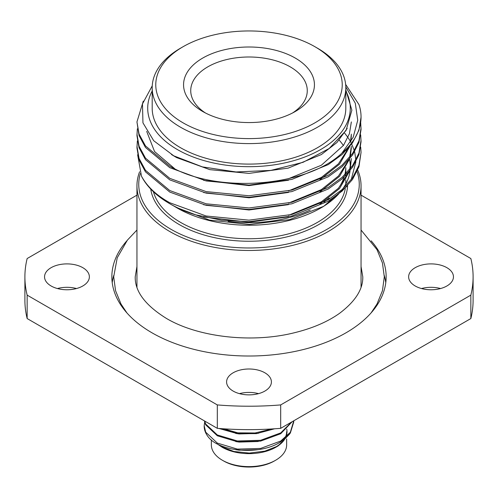 <?xml version="1.0" encoding="UTF-8"?>
<svg xmlns="http://www.w3.org/2000/svg" width="498" height="498" viewBox="0 0 498 498"><rect width="100%" height="100%" fill="white"/><g stroke="black" fill="none" stroke-linecap="round" stroke-linejoin="round"><path stroke-width="0.75" d="M140.318 173.609A110.257 63.657 0 0 0 171.038 229.329A110.257 63.657 0 0 0 301.197 240.391A110.257 63.657 0 0 0 357.041 171.617M357.707 170.098A112.05 64.69 180 0 1 361.05 185.785A112.05 64.69 180 0 1 291.878 245.551A112.05 64.69 180 0 1 169.768 231.526A112.05 64.69 180 0 1 136.95 185.785A112.05 64.69 180 0 1 139.608 171.773M204.678 422.142L204.18 425.796L205.705 432.164L217.309 443.089L237.403 449.109L260.597 448.43L280.691 441.054L290.322 432.289L293.795 420.773M204.18 425.964A44.82 25.877 0 0 0 204.18 426.145A44.82 25.877 0 0 0 207.349 435.7C217.85 451.904 259.688 455.77 280.691 441.869L290.322 433.104L293.82 421.731M204.591 420.997L205.705 424.035L217.309 434.959L237.403 440.979L260.597 440.3L280.691 432.924L291.623 422.024M204.392 420.878L205.705 424.85L217.309 435.769L237.403 441.788L260.597 441.11L280.691 433.739L292.183 421.7M221.112 428.629L237.403 432.843L255.069 432.98L272.182 428.94M218.939 428.467L237.403 433.658L256.489 433.627L274.535 428.797M216.642 443.537L222.127 447.223A38.01 21.943 180 0 0 275.873 447.223L278.083 445.947L289.674 433.995M286.742 429.127A38.01 21.943 180 0 1 285.709 437.393M284.924 438.869A38.01 21.943 180 0 1 276.932 446.588M221.031 446.588L233.911 451.474L249.305 453.087L264.812 451.151L278.083 445.947M286.649 431.704A37.649 21.738 180 0 1 285.068 437.941M284.159 439.485A37.649 21.738 180 0 1 272.948 448.474M228.482 449.931A37.649 21.738 180 0 1 222.376 447.073M275.624 460.252L274.354 460.98A35.856 20.704 180 0 1 223.646 460.98L222.376 460.252A37.649 21.738 -0 0 0 275.624 460.252A37.649 21.738 -0 0 0 286.649 444.882L286.649 438.919M446.887 267.681A22.41 12.936 0 0 0 422.466 264.88A22.41 12.936 0 0 0 408.634 276.832A22.41 12.936 0 0 0 415.195 285.983A22.41 12.936 0 0 0 439.616 288.784A22.41 12.936 0 0 0 453.454 276.832A22.41 12.936 0 0 0 446.887 267.681M421.513 288.541A22.41 12.936 180 0 1 440.568 288.541M264.849 372.784A22.41 12.936 0 0 0 240.422 369.983A22.41 12.936 0 0 0 226.59 381.935A22.41 12.936 0 0 0 233.151 391.079A22.41 12.936 0 0 0 257.578 393.887A22.41 12.936 0 0 0 271.41 381.935A22.41 12.936 0 0 0 264.849 372.784M239.47 393.644A22.41 12.936 180 0 1 258.53 393.644M82.805 267.681A22.41 12.936 0 0 0 58.384 264.88A22.41 12.936 0 0 0 44.546 276.832A22.41 12.936 0 0 0 51.113 285.983A22.41 12.936 0 0 0 75.534 288.784A22.41 12.936 0 0 0 89.366 276.832A22.41 12.936 0 0 0 82.805 267.681M57.432 288.541A22.41 12.936 180 0 1 76.487 288.541M126.872 240.802A137.149 79.182 0 0 0 111.851 276.832A137.149 79.182 0 0 0 152.021 332.826A137.149 79.182 0 0 0 301.483 349.988A137.149 79.182 0 0 0 386.149 276.832A137.149 79.182 0 0 0 371.128 240.802M113.712 275.531A137.149 79.182 0 0 0 112.224 282.69M339.194 140.137A101.293 58.484 180 0 1 343.39 145.534M346.284 150.464A101.293 58.484 180 0 1 346.944 151.834M349.49 159.41A101.293 58.484 180 0 1 350.287 167.26M350.082 170.528A101.293 58.484 180 0 1 342.574 189.14M338.54 194.096A101.293 58.484 180 0 1 322.162 207.199M347.48 185.779L323.744 206.303L320.625 208.102A101.293 58.484 180 0 1 177.375 208.108L173.447 205.786M344.591 133.066L347.971 137.473M348.37 138.058L350.567 141.644M351.171 142.777L354.364 150.701M354.657 151.747L355.883 160.232M355.896 161.726L351.183 179.784M323.744 206.303L289.55 219.624L249.43 224.461L209.527 220.104L175.931 207.274M170.895 204.361L169.768 203.713A112.05 64.69 0 0 0 195.272 214.738L221.523 220.184L249 221.685L291.878 216.001L328.232 201.211L342.045 191.145L352.522 179.461L358.94 166.811L361.05 152.419L358.94 165.286L352.522 177.942L342.045 189.62L328.232 199.686L291.878 214.476L249 220.16L206.122 216.001L169.768 202.736C156.521 195.397 147.097 186.545 141.482 176.18A112.05 64.69 0 0 0 169.768 203.713L170.895 204.361C178.035 208.481 186.159 211.943 195.272 214.738M141.482 176.18L137.635 154.772M152.189 90.997A101.293 58.484 0 0 0 177.375 149.556A101.293 58.484 0 0 0 301.253 158.302A101.293 58.484 0 0 0 345.811 90.997M152.245 85.83L142.472 103.914L142.951 122.85L153.726 140.741L173.752 155.824L202.425 166.898L236.008 171.959L270.85 170.409L303.095 162.298L329.166 148.497L346.073 130.457L351.874 110.176L345.811 89.877M360.689 147.084L361.05 152.419M360.689 134.883L361.05 141.743L358.94 154.617L352.522 167.266L342.045 178.944L328.232 189.016L291.878 203.8L249 209.49L206.122 205.325L169.768 192.066L145.478 171.841L139.06 159.976L136.95 147.844L137.355 140.984M361.05 140.218L358.94 153.091L352.522 165.741L342.045 177.419L328.232 187.491L291.878 202.275L249 207.965L206.122 203.8L169.768 190.541L145.478 170.316L139.06 158.451L136.95 146.319M360.689 122.689L361.05 129.548L358.94 142.416L352.522 155.065L342.045 166.743L328.232 176.815L291.878 191.599L249 197.289L206.122 193.124L169.768 179.865L145.478 159.64L139.06 147.775L136.95 135.649L137.355 128.783M361.05 128.023L358.94 140.89L352.522 153.54L342.045 165.224L328.232 175.29L291.878 190.074L249 195.764L206.122 191.599L169.768 178.34L145.478 158.115L139.06 146.25L136.95 134.124M361.05 117.161L358.94 130.221L352.516 142.87L342.045 154.548L328.232 164.62L291.878 179.405L249 185.088L206.122 180.93L169.768 167.664L145.478 147.445L139.06 135.581L136.95 121.923L143.281 101.138M345.805 86.938L355.304 103.229L357.738 120.317L353.169 137.292L341.921 153.135C306.251 187.329 216.12 193.784 169.768 166.145L145.478 145.92L139.06 134.055L136.95 121.923M152.189 87.704L152.189 108.203A96.811 55.894 0 0 0 180.544 147.725A96.811 55.894 0 0 0 286.045 159.839A96.811 55.894 0 0 0 345.811 108.203L345.811 87.704A96.811 55.894 180 0 1 286.045 139.347A96.811 55.894 180 0 1 180.544 127.227A96.811 55.894 180 0 1 152.189 87.704A96.811 55.894 180 0 1 180.544 48.182L183.077 46.719A93.226 53.821 0 0 0 183.077 122.838A93.226 53.821 0 0 0 314.923 122.838A93.226 53.821 0 0 0 314.923 46.719L317.456 48.182A96.811 55.894 180 0 1 345.811 87.704M228.134 221.33A96.811 55.894 0 0 0 310.291 210.019M323.949 202.132A96.811 55.894 0 0 0 329.184 198.073M338.154 188.543A96.811 55.894 0 0 0 344.18 176.971M344.79 174.848A96.811 55.894 0 0 0 345.799 167.677M292.587 112.959A58.266 33.64 0 0 0 307.048 93.556A58.266 33.64 0 0 0 290.203 66.85A58.266 33.64 0 0 0 224.386 60.146A58.266 33.64 0 0 0 190.952 93.556A58.266 33.64 0 0 0 205.413 112.959M202.73 111.496L202.73 111.496A65.437 37.78 180 0 1 202.73 58.067A65.437 37.78 180 0 1 295.27 58.067A65.437 37.78 180 0 1 295.27 111.496A65.437 37.78 180 0 1 202.73 111.496M280.691 428.336L280.691 404.918L470.847 295.127A224.1 129.38 0 0 0 473.1 276.832L473.1 300.257A224.1 129.38 180 0 1 470.847 318.552L280.691 428.336A224.1 129.38 180 0 1 217.309 428.336L27.153 318.552A224.1 129.38 180 0 1 24.9 300.257L24.9 276.832A224.1 129.38 0 0 0 27.153 295.127L217.309 404.918L217.309 428.336M470.847 295.127L470.847 318.552M27.153 318.552L27.153 295.127M136.95 195.141L27.153 258.537A224.1 129.38 0 0 0 24.9 276.832M473.1 276.832A224.1 129.38 0 0 0 470.847 258.537L361.05 195.141M217.309 404.918A224.1 129.38 0 0 0 280.691 404.918M317.456 48.182L314.923 46.719A93.226 53.821 0 0 0 183.077 46.719M347.212 128.422L336.909 142.559L321.372 154.554L288.168 168.131L249 173.391L209.832 169.65L176.628 157.605L171.493 154.548M288.498 180.239L249 185.586L203.688 180.376M174.698 168.71L154.548 151.535L146.705 131.385M351.345 135.649L350.86 141.569M349.671 146.642L339.524 164.166L319.816 179.871M288.498 192.44L249 197.787L203.688 192.57M351.345 147.844L350.306 156.528M349.671 158.837L339.524 176.36L319.816 192.066M288.498 204.634L249 209.982L203.688 204.771M349.671 169.513L351.345 158.52L350.306 168.729M349.671 171.038L339.524 188.561L319.816 204.267M288.498 216.835L249 222.183L203.688 216.972M351.345 121.923L349.415 133.713L343.558 145.298L321.372 165.23L288.498 178.714M351.345 134.124L350.424 142.291M348.774 147.707L338.459 163.811L321.372 177.431L288.498 190.915M351.345 146.319L349.671 157.312M348.774 159.908L338.459 176.012L321.372 189.626L288.498 203.109M348.774 172.103L338.459 188.213L321.372 201.827L288.498 215.31M361.05 117.347L361.05 116.98A112.05 64.69 180 0 0 358.983 104.617L345.643 84.411M361.05 116.98A112.05 64.69 180 0 1 341.921 153.135M385.776 282.69A137.149 79.182 0 0 0 384.282 275.531M223.646 460.98L222.376 460.252A37.649 21.738 -0 0 1 211.351 444.882L211.351 439.933M204.971 421.215L204.796 421.738M235.679 449.682L239.171 450.211L258.25 449.644M235.679 441.552L239.171 442.081L258.25 441.508M221.616 428.666L222.942 429.357M235.679 433.416L239.171 433.945L258.25 433.378M223.608 428.803L238.2 432.943M153.415 191.73A96.811 55.894 0 0 0 180.544 222.376A96.811 55.894 0 0 0 281.382 235.529A96.811 55.894 0 0 0 345.295 188.618M345.793 183.992A96.811 55.894 0 0 0 345.811 182.853L345.811 179.853M347.579 185.667A98.604 56.928 180 0 1 285.653 237.166A98.604 56.928 180 0 1 179.274 224.573A98.604 56.928 180 0 1 150.738 189.059M136.95 230.032L127.382 240.148L117.229 257.777L113.7 276.832L115.561 290.714L121.002 304.017L126.872 312.862M361.05 266.511L362.787 276.832C363.086 289.22 355.348 301.377 339.574 313.304C327.485 321.907 312.215 328.437 293.758 332.901C251.21 343.433 197.681 337.071 166.313 318.359C145.248 305.243 134.883 291.405 135.213 276.832L136.95 266.511M371.128 312.862L376.998 304.017L382.439 290.714L384.3 276.832L382.439 262.95L376.998 249.647L361.05 230.032M361.05 287.153L361.05 185.785M345.811 178.328L345.811 175.346M345.811 173.821L345.811 167.652M136.95 287.159L136.95 185.785M204.18 425.796L204.18 426.145"/></g></svg>
